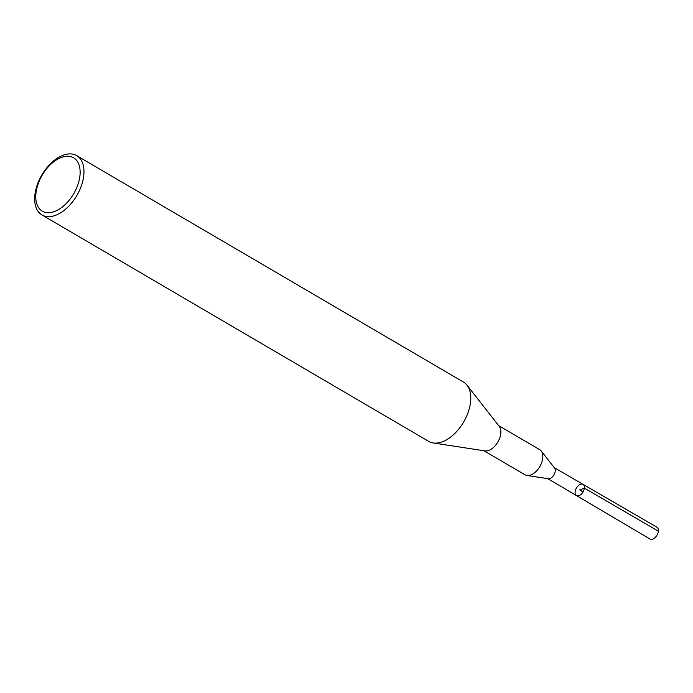 <?xml version="1.0" encoding="UTF-8"?>
<svg xmlns="http://www.w3.org/2000/svg" width="693" height="693" viewBox="0 0 693 693"><rect width="100%" height="100%" fill="white"/><g stroke="black" fill="none" stroke-linecap="round" stroke-linejoin="round"><path stroke-width="1.04" d="M526.931 475.459L548.328 478.742A6.358 3.751 -59.7 0 0 555.24 471.162A6.358 3.751 -59.7 0 0 554.582 468.061L541.242 451.013A14.553 8.593 120.3 0 1 542.749 458.116A14.553 8.593 120.3 0 1 526.931 475.459A14.553 8.593 120.3 0 1 525.043 474.8L483.939 450.736M584.364 488.115A6.497 3.837 120.3 0 1 581.245 494.196A6.497 3.837 120.3 0 1 576.446 495.564A6.497 3.837 -59.7 0 0 583.056 491.9A6.497 3.837 -59.7 0 0 583.012 484.346A6.497 3.837 120.3 0 1 584.364 488.115M76.68 155.622L463.496 382.077A34.373 20.296 120.3 0 1 467.03 385.204A34.373 20.296 120.3 0 1 470.582 401.975A34.373 20.296 120.3 0 1 433.22 442.966A34.373 20.296 120.3 0 1 428.768 441.406L41.952 214.951A34.373 20.296 120.3 0 1 41.797 175.034A34.373 20.296 120.3 0 1 76.68 155.622A34.373 20.296 120.3 0 1 83.766 175.52A34.373 20.296 120.3 0 1 67.29 207.657A34.373 20.296 120.3 0 1 41.952 214.951M467.03 385.204L499.281 426.446A14.553 8.593 120.3 0 1 500.788 433.549A14.553 8.593 120.3 0 1 484.97 450.9L433.22 442.966M498.648 425.623L539.752 449.688A14.553 8.593 120.3 0 1 541.242 451.013M79.946 175.693A30.934 18.269 120.3 0 1 44.404 212.119A30.934 18.269 120.3 0 1 49.454 165.627A30.934 18.269 120.3 0 1 79.946 175.693M575.121 491.813A6.497 3.837 -59.7 0 0 576.446 495.564L649.991 539.041A6.861 4.054 -59.7 0 0 656.964 535.178A6.861 4.054 -59.7 0 0 656.929 527.2L583.012 484.346A6.497 3.837 -59.7 0 0 578.231 485.741A6.497 3.837 -59.7 0 0 575.121 491.813M583.056 491.9L579.738 489.96L584.364 488.115L658.35 531.176M547.868 478.672L576.446 495.564M554.296 467.697L583.012 484.346"/></g></svg>

